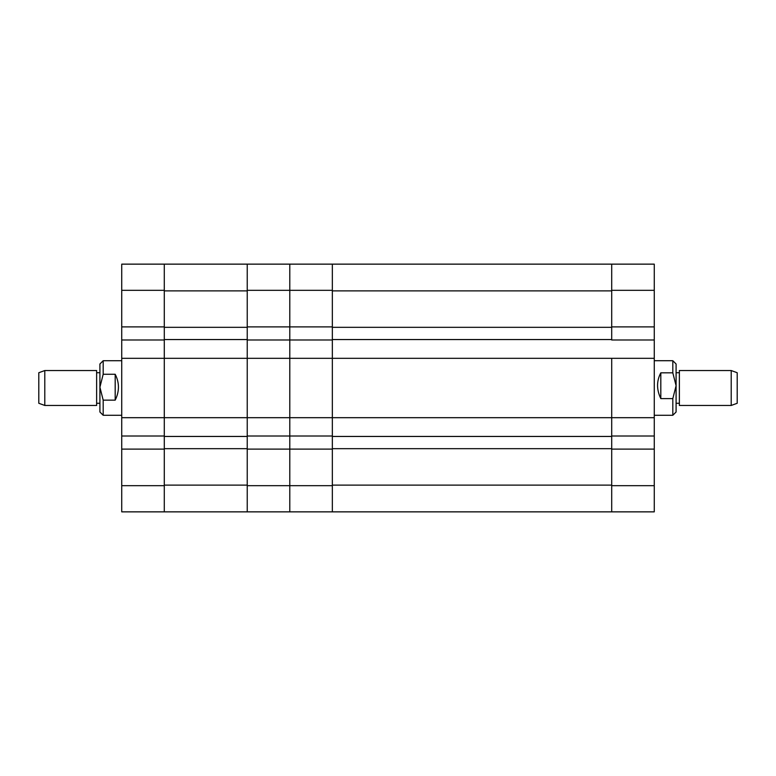 <?xml version="1.0" encoding="UTF-8"?>
<svg xmlns="http://www.w3.org/2000/svg" width="776" height="776" viewBox="0 0 776 776"><rect width="100%" height="100%" fill="white"/><g stroke="black" fill="none" stroke-linecap="round" stroke-linejoin="round"><path stroke-width="1.16" d="M654.265 326.89L654.265 339.985L611.701 339.985L611.701 264.141L654.265 264.141L654.265 290.331L611.701 290.331L611.701 326.89L654.265 326.89L654.265 290.331M654.265 485.669L654.265 511.859L611.701 511.859L611.701 485.669L654.265 485.669L654.265 339.985M654.265 417.682L611.701 417.682L611.701 358.318L654.265 358.318M654.265 449.11L611.701 449.11L611.701 485.669L611.701 436.451L332.341 436.451L332.341 417.682L611.701 417.682L611.701 436.015L654.265 436.015M611.701 290.884L332.341 290.884L332.341 358.318L611.701 358.318L611.701 436.451M332.341 290.884L332.341 326.89L289.787 326.89L289.787 339.985L332.341 339.985L332.341 417.682L332.341 358.318L289.787 358.318L289.787 339.985L247.234 339.985L247.234 436.451L164.299 436.451L164.299 417.682L247.234 417.682L247.234 436.015M611.701 511.859L289.787 511.859L289.787 449.11L332.341 449.11L332.341 485.669L332.341 485.116L611.701 485.116M611.701 448.673L332.341 448.673L332.341 485.116M332.341 448.673L332.341 436.451M611.701 339.548L332.341 339.548M611.701 327.326L332.341 327.326M247.224 264.141L289.787 264.141L289.787 326.89L289.787 264.141L611.701 264.141M247.234 326.89L247.234 290.331L247.234 358.318L289.787 358.318L289.787 417.682L332.341 417.682L332.341 436.015L289.787 436.015L289.787 326.89L247.224 326.89M247.224 485.669L289.787 485.669L289.787 417.682L247.224 417.682M332.341 485.669L332.341 511.859M332.341 264.141L332.341 290.331L247.234 290.331L247.234 264.141L164.299 264.141M731.205 370.54L737.2 372.722L737.2 403.277L731.205 405.46L731.205 370.54L679.369 370.54L679.369 405.46L731.205 405.46M676.09 363.993L676.09 412.007L672.811 415.276L672.811 398.621L660.812 398.621C656.486 389.61 656.486 381.016 660.812 372.829L672.811 372.829L672.811 360.714L676.09 363.993M672.811 372.829L676.09 385.72L672.811 398.621M660.812 372.829L660.812 398.621M121.735 436.015L121.735 417.682L164.289 417.682L164.289 436.015L121.735 436.015L121.735 485.669L164.289 485.669L164.289 511.859L121.735 511.859L121.735 485.669M121.735 358.318L121.735 339.985L164.289 339.985L164.289 358.318L121.735 358.318L121.735 417.682M121.735 326.89L121.735 264.141L164.289 264.141L164.289 326.89L121.735 326.89L121.735 339.985M164.289 358.318L164.289 417.682M121.735 449.11L164.289 449.11L164.289 485.669M164.299 485.669L164.299 485.116L247.234 485.116L247.234 436.451M247.234 485.116L247.234 449.11L289.787 449.11L289.787 436.015L247.224 436.015M247.234 290.884L164.299 290.884L164.299 417.682M164.299 290.884L164.299 290.331M247.234 448.673L164.299 448.673L164.299 485.116M164.299 448.673L164.299 436.451M247.234 417.682L247.234 358.318L164.299 358.318M247.234 339.548L164.299 339.548M247.234 327.326L164.299 327.326M332.351 485.669L289.787 485.669L289.787 511.859L164.299 511.859M247.234 511.859L247.234 485.669M271.474 264.141L268.865 264.141M44.795 405.46L38.8 403.277L38.8 372.722L44.795 370.54L44.795 405.46L96.631 405.46L96.631 370.54L44.795 370.54M103.189 415.276L99.91 412.007L99.91 363.993L103.189 360.724L103.189 374.255L115.188 374.255C119.514 382.743 119.514 391.376 115.188 400.154L103.189 400.154L103.189 415.276L121.735 415.276M103.189 400.154L99.91 387.205L103.189 374.255M115.188 400.154L115.188 374.255M164.289 290.331L121.735 290.331M679.369 403.277L676.09 403.277M654.265 415.276L672.811 415.276M654.265 360.714L672.811 360.714M679.369 372.722L676.09 372.722M96.631 372.722L99.91 372.722M121.735 360.724L103.189 360.724M96.631 403.277L99.91 403.277"/></g></svg>

